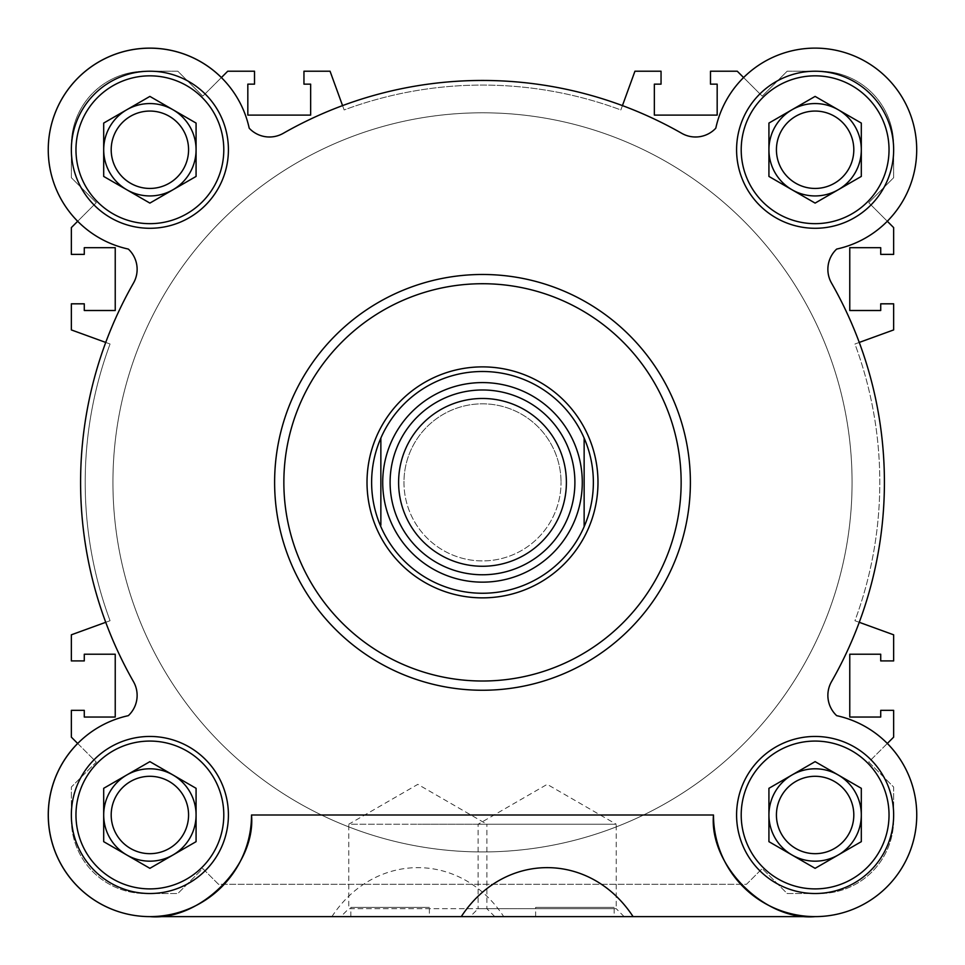<?xml version="1.0" encoding="UTF-8"?>
<svg xmlns="http://www.w3.org/2000/svg" width="965" height="965" viewBox="0 0 965 965"><rect width="100%" height="100%" fill="white"/><g stroke="black" fill="none" stroke-linecap="round" stroke-linejoin="round"><path stroke-width="0.72" stroke-dasharray="4.83 3.62" d="M367.014 482.367A115.486 115.486 0 0 1 482.5 366.881A115.486 115.486 0 0 1 597.986 482.367A115.486 115.486 0 0 0 482.5 366.881A115.486 115.486 0 0 0 367.014 482.367A115.486 115.486 0 0 0 482.5 597.866A115.486 115.486 0 0 0 597.986 482.367A115.486 115.486 0 0 1 482.5 597.866A115.486 115.486 0 0 1 367.014 482.367A115.486 115.486 0 0 0 482.5 597.866A115.486 115.486 0 0 0 597.986 482.367A115.486 115.486 0 0 0 482.5 366.881A115.486 115.486 0 0 0 367.014 482.367M283.855 482.367A198.645 198.645 0 0 0 482.5 681.013A198.645 198.645 0 0 0 681.145 482.367A198.645 198.645 0 0 0 482.5 283.722A198.645 198.645 0 0 0 283.855 482.367M852.071 482.367A369.571 369.571 0 0 1 482.5 851.938A369.571 369.571 0 0 1 112.929 482.367A369.571 369.571 0 0 1 482.5 112.796A369.571 369.571 0 0 1 852.071 482.367A369.571 369.571 0 0 1 482.5 851.938A369.571 369.571 0 0 1 112.929 482.367A369.571 369.571 0 0 1 482.5 112.796A369.571 369.571 0 0 1 852.071 482.367A369.571 369.571 0 0 0 482.5 112.796A369.571 369.571 0 0 0 112.929 482.367A369.571 369.571 0 0 1 482.5 112.796A369.571 369.571 0 0 1 852.071 482.367A369.571 369.571 0 0 1 482.5 851.938A369.571 369.571 0 0 1 112.929 482.367A369.571 369.571 0 0 0 482.5 851.938A369.571 369.571 0 0 0 852.071 482.367A369.571 369.571 0 0 1 482.5 851.938A369.571 369.571 0 0 1 112.929 482.367A369.571 369.571 0 0 0 482.5 851.938A369.571 369.571 0 0 0 852.071 482.367A369.571 369.571 0 0 0 482.5 112.796A369.571 369.571 0 0 0 112.929 482.367A369.571 369.571 0 0 1 482.5 112.796A369.571 369.571 0 0 1 852.071 482.367A369.571 369.571 0 0 1 482.5 851.938A369.571 369.571 0 0 1 112.929 482.367A369.571 369.571 0 0 0 482.5 851.938A369.571 369.571 0 0 0 852.071 482.367A369.571 369.571 0 0 0 482.5 112.796A369.571 369.571 0 0 0 112.929 482.367A369.571 369.571 0 0 1 482.5 112.796A369.571 369.571 0 0 1 852.071 482.367M274.615 482.367A207.885 207.885 0 0 0 482.5 690.252A207.885 207.885 0 0 0 690.385 482.367A207.885 207.885 0 0 0 482.5 274.482A207.885 207.885 0 0 0 274.615 482.367A207.885 207.885 0 0 0 482.5 690.252A207.885 207.885 0 0 0 690.385 482.367A207.885 207.885 0 0 0 482.5 274.482A207.885 207.885 0 0 0 274.615 482.367A207.885 207.885 0 0 0 482.5 690.252A207.885 207.885 0 0 0 690.385 482.367A207.885 207.885 0 0 0 482.5 274.482A207.885 207.885 0 0 0 274.615 482.367M815.111 916.617C764.835 921.165 708.937 865.267 713.485 814.991A101.639 101.639 0 0 0 815.111 916.617A101.639 101.639 0 0 0 836.908 715.716A101.639 101.639 0 0 1 887.33 743.46L868.705 762.085L893.65 787.03L893.65 819.611A73.919 73.919 0 0 1 819.731 893.518L787.163 893.518L762.217 868.572L746.512 884.278L218.488 884.278L202.783 868.572L177.837 893.518L145.269 893.518A73.919 73.919 0 0 1 71.35 819.611L71.35 787.03L96.295 762.085L77.67 743.46A101.639 101.639 0 0 1 128.092 715.716A0.929 0.929 0 0 0 128.55 715.463L129.008 715.005A27.72 27.72 0 0 0 137.127 695.403A27.72 27.72 0 0 1 129.008 715.005L128.55 715.463L129.008 715.005A27.72 27.72 0 0 0 133.484 681.664A401.91 401.91 0 0 1 133.484 283.071A27.72 27.72 0 0 0 129.008 249.73L128.55 249.272A0.929 0.929 0 0 0 128.092 249.018A101.639 101.639 0 0 1 77.67 221.275L96.295 202.65L71.35 177.705L71.35 145.136A73.919 73.919 0 0 1 145.269 71.217L177.837 71.217L202.783 96.162L221.407 77.55A101.639 101.639 0 0 1 249.151 127.959A0.929 0.929 0 0 0 249.404 128.417L249.863 128.876A27.72 27.72 0 0 0 283.203 133.351A401.91 401.91 0 0 1 681.797 133.351A401.91 401.91 0 0 0 283.203 133.351A27.72 27.72 0 0 1 249.863 128.876L249.404 128.417A0.929 0.929 0 0 1 249.151 127.959A101.639 101.639 0 0 0 48.515 142.434A101.639 101.639 0 0 0 128.092 249.018A0.929 0.929 0 0 1 128.55 249.272A0.929 0.929 0 0 0 128.092 249.018A101.639 101.639 0 0 1 138.924 48.708A101.639 101.639 0 0 1 249.151 127.959A0.929 0.929 0 0 0 249.404 128.417L249.863 128.876A27.72 27.72 0 0 0 283.203 133.351A401.91 401.91 0 0 1 681.797 133.351A27.72 27.72 0 0 0 715.137 128.876L715.596 128.417A0.929 0.929 0 0 0 715.849 127.959A101.639 101.639 0 0 1 916.75 149.756A101.639 101.639 0 0 0 715.849 127.959A0.929 0.929 0 0 1 715.596 128.417A0.929 0.929 0 0 0 715.849 127.959A101.639 101.639 0 0 1 916.485 142.434A101.639 101.639 0 0 1 836.908 249.018A0.929 0.929 0 0 0 836.45 249.272L835.992 249.73A27.72 27.72 0 0 0 831.516 283.071A401.91 401.91 0 0 1 831.516 681.664A27.72 27.72 0 0 0 835.992 715.005L836.45 715.463A0.929 0.929 0 0 0 836.908 715.716A101.639 101.639 0 0 1 815.111 916.617L149.889 916.617A101.639 101.639 0 0 1 128.092 715.716A0.929 0.929 0 0 0 128.55 715.463A0.929 0.929 0 0 1 128.092 715.716A101.639 101.639 0 0 0 49.299 829.574A101.639 101.639 0 0 0 157.198 916.352A101.639 101.639 0 0 0 251.515 814.991C256.063 865.267 200.165 921.165 149.889 916.617L815.111 916.617L149.889 916.617M624.15 916.617L616.237 908.704L547.179 908.704L616.237 908.704L616.237 824.231L478.109 824.231L616.237 824.231L547.179 784.352L478.109 824.231L478.109 908.704L547.179 908.704L478.109 908.704L470.208 916.617L624.15 916.617L470.208 916.617M429.377 916.617L350.838 916.617L429.377 916.617L429.377 907.377L350.838 907.377L429.377 907.377M350.838 916.617L350.838 907.377M893.65 149.756A78.539 78.539 0 0 0 815.111 71.217A78.539 78.539 0 0 0 736.585 149.756A78.539 78.539 0 0 0 815.111 228.283A78.539 78.539 0 0 0 893.65 149.756A78.539 78.539 0 0 0 815.111 71.217A78.539 78.539 0 0 0 736.585 149.756A78.539 78.539 0 0 1 815.111 71.217A78.539 78.539 0 0 1 893.65 149.756A78.539 78.539 0 0 1 815.111 228.283A78.539 78.539 0 0 1 736.585 149.756A78.539 78.539 0 0 0 815.111 228.283A78.539 78.539 0 0 0 893.65 149.756M228.416 814.991A78.539 78.539 0 0 0 149.889 736.452A78.539 78.539 0 0 0 71.35 814.991A78.539 78.539 0 0 0 149.889 893.518A78.539 78.539 0 0 0 228.416 814.991A78.539 78.539 0 0 0 149.889 736.452A78.539 78.539 0 0 0 71.35 814.991A78.539 78.539 0 0 1 149.889 736.452A78.539 78.539 0 0 1 228.416 814.991A78.539 78.539 0 0 1 149.889 893.518A78.539 78.539 0 0 1 71.35 814.991A78.539 78.539 0 0 0 149.889 893.518A78.539 78.539 0 0 0 228.416 814.991M893.65 814.991A78.539 78.539 0 0 0 815.111 736.452A78.539 78.539 0 0 0 736.585 814.991A78.539 78.539 0 0 0 815.111 893.518A78.539 78.539 0 0 0 893.65 814.991A78.539 78.539 0 0 0 815.111 736.452A78.539 78.539 0 0 0 736.585 814.991A78.539 78.539 0 0 1 815.111 736.452A78.539 78.539 0 0 1 893.65 814.991A78.539 78.539 0 0 1 815.111 893.518A78.539 78.539 0 0 1 736.585 814.991A78.539 78.539 0 0 0 815.111 893.518A78.539 78.539 0 0 0 893.65 814.991M228.416 149.756A78.539 78.539 0 0 0 149.889 71.217A78.539 78.539 0 0 0 71.35 149.756A78.539 78.539 0 0 0 149.889 228.283A78.539 78.539 0 0 0 228.416 149.756A78.539 78.539 0 0 0 149.889 71.217A78.539 78.539 0 0 0 71.35 149.756A78.539 78.539 0 0 1 149.889 71.217A78.539 78.539 0 0 1 228.416 149.756A78.539 78.539 0 0 1 149.889 228.283A78.539 78.539 0 0 1 71.35 149.756A78.539 78.539 0 0 0 149.889 228.283A78.539 78.539 0 0 0 228.416 149.756M741.204 149.756A73.919 73.919 0 0 0 815.111 223.663A73.919 73.919 0 0 0 889.03 149.756A73.919 73.919 0 0 0 815.111 75.837A73.919 73.919 0 0 0 741.204 149.756A73.919 73.919 0 0 0 815.111 223.663A73.919 73.919 0 0 0 889.03 149.756A73.919 73.919 0 0 0 815.111 75.837A73.919 73.919 0 0 0 741.204 149.756A73.919 73.919 0 0 0 815.111 223.663A73.919 73.919 0 0 0 889.03 149.756A73.919 73.919 0 0 0 815.111 75.837A73.919 73.919 0 0 0 741.204 149.756M75.97 814.991A73.919 73.919 0 0 0 149.889 888.898A73.919 73.919 0 0 0 223.796 814.991A73.919 73.919 0 0 0 149.889 741.072A73.919 73.919 0 0 0 75.97 814.991A73.919 73.919 0 0 0 149.889 888.898A73.919 73.919 0 0 0 223.796 814.991A73.919 73.919 0 0 0 149.889 741.072A73.919 73.919 0 0 0 75.97 814.991A73.919 73.919 0 0 0 149.889 888.898A73.919 73.919 0 0 0 223.796 814.991A73.919 73.919 0 0 0 149.889 741.072A73.919 73.919 0 0 0 75.97 814.991M741.204 814.991A73.919 73.919 0 0 0 815.111 888.898A73.919 73.919 0 0 0 889.03 814.991A73.919 73.919 0 0 0 815.111 741.072A73.919 73.919 0 0 0 741.204 814.991A73.919 73.919 0 0 0 815.111 888.898A73.919 73.919 0 0 0 889.03 814.991A73.919 73.919 0 0 0 815.111 741.072A73.919 73.919 0 0 0 741.204 814.991A73.919 73.919 0 0 0 815.111 888.898A73.919 73.919 0 0 0 889.03 814.991A73.919 73.919 0 0 0 815.111 741.072A73.919 73.919 0 0 0 741.204 814.991M75.97 149.756A73.919 73.919 0 0 0 149.889 223.663A73.919 73.919 0 0 0 223.796 149.756A73.919 73.919 0 0 0 149.889 75.837A73.919 73.919 0 0 0 75.97 149.756A73.919 73.919 0 0 0 149.889 223.663A73.919 73.919 0 0 0 223.796 149.756A73.919 73.919 0 0 0 149.889 75.837A73.919 73.919 0 0 0 75.97 149.756A73.919 73.919 0 0 0 149.889 223.663A73.919 73.919 0 0 0 223.796 149.756A73.919 73.919 0 0 0 149.889 75.837A73.919 73.919 0 0 0 75.97 149.756M853.808 149.756A38.697 38.697 0 0 0 815.111 111.059A38.697 38.697 0 0 0 776.427 149.756A38.697 38.697 0 0 0 815.111 188.44A38.697 38.697 0 0 0 853.808 149.756A38.697 38.697 0 0 1 815.111 188.44A38.697 38.697 0 0 1 776.427 149.756A38.697 38.697 0 0 1 815.111 111.059A38.697 38.697 0 0 1 853.808 149.756A38.697 38.697 0 0 1 815.111 188.44A38.697 38.697 0 0 1 776.427 149.756A38.697 38.697 0 0 1 815.111 111.059A38.697 38.697 0 0 1 853.808 149.756M188.573 814.991A38.697 38.697 0 0 0 149.889 776.294A38.697 38.697 0 0 0 111.192 814.991A38.697 38.697 0 0 0 149.889 853.675A38.697 38.697 0 0 0 188.573 814.991A38.697 38.697 0 0 1 149.889 853.675A38.697 38.697 0 0 1 111.192 814.991A38.697 38.697 0 0 1 149.889 776.294A38.697 38.697 0 0 1 188.573 814.991A38.697 38.697 0 0 1 149.889 853.675A38.697 38.697 0 0 1 111.192 814.991A38.697 38.697 0 0 1 149.889 776.294A38.697 38.697 0 0 1 188.573 814.991M853.808 814.991A38.697 38.697 0 0 0 815.111 776.294A38.697 38.697 0 0 0 776.427 814.991A38.697 38.697 0 0 0 815.111 853.675A38.697 38.697 0 0 0 853.808 814.991A38.697 38.697 0 0 1 815.111 853.675A38.697 38.697 0 0 1 776.427 814.991A38.697 38.697 0 0 1 815.111 776.294A38.697 38.697 0 0 1 853.808 814.991A38.697 38.697 0 0 1 815.111 853.675A38.697 38.697 0 0 1 776.427 814.991A38.697 38.697 0 0 1 815.111 776.294A38.697 38.697 0 0 1 853.808 814.991M188.573 149.756A38.697 38.697 0 0 0 149.889 111.059A38.697 38.697 0 0 0 111.192 149.756A38.697 38.697 0 0 0 149.889 188.44A38.697 38.697 0 0 0 188.573 149.756A38.697 38.697 0 0 1 149.889 188.44A38.697 38.697 0 0 1 111.192 149.756A38.697 38.697 0 0 1 149.889 111.059A38.697 38.697 0 0 1 188.573 149.756A38.697 38.697 0 0 1 149.889 188.44A38.697 38.697 0 0 1 111.192 149.756A38.697 38.697 0 0 1 149.889 111.059A38.697 38.697 0 0 1 188.573 149.756M835.992 249.73L836.45 249.272A0.929 0.929 0 0 1 836.908 249.018A101.639 101.639 0 0 0 916.75 149.756A101.639 101.639 0 0 1 836.908 249.018A0.929 0.929 0 0 0 836.45 249.272L835.992 249.73A27.72 27.72 0 0 0 831.516 283.071A401.91 401.91 0 0 1 884.41 482.367A401.91 401.91 0 0 0 831.516 283.071A27.72 27.72 0 0 1 835.992 249.73M836.45 715.463L835.992 715.005L836.45 715.463A0.929 0.929 0 0 0 836.908 715.716A0.929 0.929 0 0 1 836.45 715.463M768.924 149.756L768.924 123.074L815.111 96.404L861.311 123.074L861.311 176.426L815.111 203.096L768.924 176.426L768.924 123.074L768.924 176.426L815.111 203.096L861.311 176.426L861.311 123.074L815.111 96.404L792.024 109.745A46.199 46.199 0 0 0 792.024 189.755L768.924 176.426L768.924 149.756M103.689 814.991L103.689 788.308L149.889 761.638L196.076 788.308L196.076 841.661L149.889 868.331L103.689 841.661L103.689 788.308L103.689 841.661L149.889 868.331L196.076 841.661L196.076 788.308L149.889 761.638L126.789 774.979A46.199 46.199 0 0 0 126.789 854.99L103.689 841.661L103.689 814.991M768.924 814.991L768.924 788.308L815.111 761.638L861.311 788.308L861.311 841.661L815.111 868.331L768.924 841.661L768.924 788.308L768.924 841.661L815.111 868.331L861.311 841.661L861.311 788.308L815.111 761.638L792.024 774.979A46.199 46.199 0 0 0 792.024 854.99L768.924 841.661L768.924 814.991M103.689 149.756L103.689 123.074L149.889 96.404L196.076 123.074L196.076 176.426L149.889 203.096L103.689 176.426L103.689 123.074L103.689 176.426L149.889 203.096L196.076 176.426L196.076 123.074L149.889 96.404L126.789 109.745A46.199 46.199 0 0 0 126.789 189.755L103.689 176.426L103.689 149.756M859.26 342.43L854.93 344.01A397.291 397.291 0 0 1 854.93 620.724L859.26 622.304M743.593 77.55L762.217 96.162L787.163 71.217L819.731 71.217A73.919 73.919 0 0 1 893.65 145.136L893.65 177.705L868.705 202.65L893.65 227.595L893.65 254.386L880.719 254.386L880.719 247.691L849.767 247.691L849.767 310.513L880.719 310.513L880.719 303.818L893.65 303.818L893.65 329.921L854.93 344.01A397.291 397.291 0 0 1 854.93 620.724L893.65 634.813L893.65 660.916L880.719 660.916L880.719 654.222L849.767 654.222L849.767 717.043L880.719 717.043L880.719 710.349L893.65 710.349L893.65 737.139L868.705 762.085L893.65 787.03L893.65 819.611A73.919 73.919 0 0 1 819.731 893.518L787.163 893.518L762.217 868.572L746.512 884.278L218.488 884.278L202.783 868.572L177.837 893.518L145.269 893.518A73.919 73.919 0 0 1 71.35 819.611L71.35 787.03L96.295 762.085L71.35 737.139L71.35 710.349L84.281 710.349L84.281 717.043L115.233 717.043L115.233 654.222L84.281 654.222L84.281 660.916L71.35 660.916L71.35 634.813L110.07 620.724A397.291 397.291 0 0 1 110.07 344.01L105.74 342.43M105.74 622.304L110.07 620.724A397.291 397.291 0 0 1 110.07 344.01L71.35 329.921L71.35 303.818L84.281 303.818L84.281 310.513L115.233 310.513L115.233 247.691L84.281 247.691L84.281 254.386L71.35 254.386L71.35 227.595L96.295 202.65L71.35 177.705L71.35 145.136A73.919 73.919 0 0 1 145.269 71.217L177.837 71.217L202.783 96.162L227.728 71.217L254.519 71.217L254.519 84.148L247.824 84.148L247.824 115.1L310.646 115.1L310.646 84.148L303.951 84.148L303.951 71.217L330.054 71.217L344.143 109.95A397.291 397.291 0 0 1 620.857 109.95L622.437 105.607M342.563 105.607L344.143 109.95A397.291 397.291 0 0 1 620.857 109.95L634.946 71.217L661.049 71.217L661.049 84.148L654.354 84.148L654.354 115.1L717.176 115.1L717.176 84.148L710.481 84.148L710.481 71.217L737.272 71.217L762.217 96.162L787.163 71.217L819.731 71.217A73.919 73.919 0 0 1 893.65 145.136L893.65 177.705L868.705 202.65L887.33 221.275M133.484 283.071A27.72 27.72 0 0 0 129.008 249.73A27.72 27.72 0 0 1 133.484 283.071A401.91 401.91 0 0 0 133.484 681.664A401.91 401.91 0 0 1 133.484 283.071M494.792 916.617L486.891 908.704L348.763 908.704L348.763 824.231L417.821 824.231L348.763 824.231L417.821 784.352L486.891 824.231L417.821 824.231L486.891 824.231L486.891 908.704L348.763 908.704L340.85 916.617L494.792 916.617L340.85 916.617M614.162 916.617L535.623 916.617L614.162 916.617L614.162 907.377L535.623 907.377L614.162 907.377M535.623 916.617L535.623 907.377M196.076 814.991A46.199 46.199 0 0 0 126.789 774.979L149.889 761.638L196.076 788.308L196.076 841.661L149.889 868.331L126.789 854.99A46.199 46.199 0 0 0 196.076 814.991M861.311 814.991A46.199 46.199 0 0 0 792.024 774.979L815.111 761.638L861.311 788.308L861.311 841.661L815.111 868.331L792.024 854.99A46.199 46.199 0 0 0 861.311 814.991M861.311 149.756A46.199 46.199 0 0 0 792.024 109.745L815.111 96.404L861.311 123.074L861.311 176.426L815.111 203.096L792.024 189.755A46.199 46.199 0 0 0 861.311 149.756M196.076 149.756A46.199 46.199 0 0 0 126.789 109.745L149.889 96.404L196.076 123.074L196.076 176.426L149.889 203.096L126.789 189.755A46.199 46.199 0 0 0 196.076 149.756M831.516 681.664A27.72 27.72 0 0 0 835.992 715.005A27.72 27.72 0 0 1 831.516 681.664A401.91 401.91 0 0 0 884.41 482.367A401.91 401.91 0 0 1 831.516 681.664M681.797 133.351A27.72 27.72 0 0 0 715.137 128.876A27.72 27.72 0 0 1 681.797 133.351M137.127 695.403A27.72 27.72 0 0 0 133.484 681.664A27.72 27.72 0 0 1 137.127 695.403M713.485 814.991L251.515 814.991M331.912 916.617C374.734 851.311 460.92 851.311 503.73 916.617M371.634 482.367A110.866 110.866 0 0 0 482.5 593.246A110.866 110.866 0 0 0 593.366 482.367A110.866 110.866 0 0 0 482.5 371.501A110.866 110.866 0 0 0 371.634 482.367M403.961 482.367A78.539 78.539 0 0 0 482.5 560.906A78.539 78.539 0 0 0 561.039 482.367A78.539 78.539 0 0 1 482.5 560.906A78.539 78.539 0 0 1 403.961 482.367A78.539 78.539 0 0 1 482.5 403.828A78.539 78.539 0 0 1 561.039 482.367A78.539 78.539 0 0 0 482.5 403.828A78.539 78.539 0 0 0 403.961 482.367M390.101 482.367A92.399 92.399 0 0 0 482.5 574.766A92.399 92.399 0 0 0 574.899 482.367A92.399 92.399 0 0 0 482.5 389.981A92.399 92.399 0 0 0 390.101 482.367M584.139 438.062L584.139 526.673M380.861 525.165L380.861 438.062"/><path stroke-width="1.45" d="M681.145 482.367A198.645 198.645 0 0 1 482.5 681.013A198.645 198.645 0 0 1 283.855 482.367A198.645 198.645 0 0 1 482.5 283.722A198.645 198.645 0 0 1 681.145 482.367M690.385 482.367A207.885 207.885 0 0 1 482.5 690.252A207.885 207.885 0 0 1 274.615 482.367A207.885 207.885 0 0 1 482.5 274.482A207.885 207.885 0 0 1 690.385 482.367M713.485 814.991A101.639 101.639 0 0 0 807.801 916.352A101.639 101.639 0 0 0 915.701 829.574A101.639 101.639 0 0 0 836.908 715.716A0.929 0.929 0 0 1 836.45 715.463L835.992 715.005A27.72 27.72 0 0 1 831.516 681.664A401.91 401.91 0 0 0 831.516 283.071A27.72 27.72 0 0 1 835.992 249.73L836.45 249.272A0.929 0.929 0 0 1 836.908 249.018A101.639 101.639 0 0 0 822.433 48.383A101.639 101.639 0 0 0 715.849 127.959A0.929 0.929 0 0 1 715.596 128.417L715.137 128.876A27.72 27.72 0 0 1 681.797 133.351A401.91 401.91 0 0 0 283.203 133.351A27.72 27.72 0 0 1 249.863 128.876L249.404 128.417A0.929 0.929 0 0 1 249.151 127.959A101.639 101.639 0 0 0 48.25 149.756A101.639 101.639 0 0 0 128.092 249.018A0.929 0.929 0 0 1 128.55 249.272L129.008 249.73A27.72 27.72 0 0 1 133.484 283.071A401.91 401.91 0 0 0 133.484 681.664A27.72 27.72 0 0 1 129.008 715.005L128.55 715.463A0.929 0.929 0 0 1 128.092 715.716A101.639 101.639 0 0 0 149.889 916.617A101.639 101.639 0 0 0 251.515 814.991C256.063 865.267 200.165 921.165 149.889 916.617L815.111 916.617C764.835 921.165 708.937 865.267 713.485 814.991L251.515 814.991M893.65 149.756A78.539 78.539 0 0 0 815.111 71.217A78.539 78.539 0 0 0 736.585 149.756A78.539 78.539 0 0 0 815.111 228.283A78.539 78.539 0 0 0 893.65 149.756M228.416 814.991A78.539 78.539 0 0 0 149.889 736.452A78.539 78.539 0 0 0 71.35 814.991A78.539 78.539 0 0 0 149.889 893.518A78.539 78.539 0 0 0 228.416 814.991M893.65 814.991A78.539 78.539 0 0 0 815.111 736.452A78.539 78.539 0 0 0 736.585 814.991A78.539 78.539 0 0 0 815.111 893.518A78.539 78.539 0 0 0 893.65 814.991M228.416 149.756A78.539 78.539 0 0 0 149.889 71.217A78.539 78.539 0 0 0 71.35 149.756A78.539 78.539 0 0 0 149.889 228.283A78.539 78.539 0 0 0 228.416 149.756M889.03 149.756A73.919 73.919 0 0 1 815.111 223.663A73.919 73.919 0 0 1 741.204 149.756A73.919 73.919 0 0 1 815.111 75.837A73.919 73.919 0 0 1 889.03 149.756M223.796 814.991A73.919 73.919 0 0 1 149.889 888.898A73.919 73.919 0 0 1 75.97 814.991A73.919 73.919 0 0 1 149.889 741.072A73.919 73.919 0 0 1 223.796 814.991M889.03 814.991A73.919 73.919 0 0 1 815.111 888.898A73.919 73.919 0 0 1 741.204 814.991A73.919 73.919 0 0 1 815.111 741.072A73.919 73.919 0 0 1 889.03 814.991M223.796 149.756A73.919 73.919 0 0 1 149.889 223.663A73.919 73.919 0 0 1 75.97 149.756A73.919 73.919 0 0 1 149.889 75.837A73.919 73.919 0 0 1 223.796 149.756M792.024 109.745A46.199 46.199 0 0 0 792.024 189.755A46.199 46.199 0 0 0 861.311 149.756A46.199 46.199 0 0 0 792.024 109.745M853.808 149.756A38.697 38.697 0 0 0 815.111 111.059A38.697 38.697 0 0 0 776.427 149.756A38.697 38.697 0 0 0 815.111 188.44A38.697 38.697 0 0 0 853.808 149.756M126.789 774.979A46.199 46.199 0 0 0 126.789 854.99A46.199 46.199 0 0 0 196.076 814.991A46.199 46.199 0 0 0 126.789 774.979M188.573 814.991A38.697 38.697 0 0 0 149.889 776.294A38.697 38.697 0 0 0 111.192 814.991A38.697 38.697 0 0 0 149.889 853.675A38.697 38.697 0 0 0 188.573 814.991M792.024 774.979A46.199 46.199 0 0 0 792.024 854.99A46.199 46.199 0 0 0 861.311 814.991A46.199 46.199 0 0 0 792.024 774.979M853.808 814.991A38.697 38.697 0 0 0 815.111 776.294A38.697 38.697 0 0 0 776.427 814.991A38.697 38.697 0 0 0 815.111 853.675A38.697 38.697 0 0 0 853.808 814.991M126.789 109.745A46.199 46.199 0 0 0 126.789 189.755A46.199 46.199 0 0 0 196.076 149.756A46.199 46.199 0 0 0 126.789 109.745M188.573 149.756A38.697 38.697 0 0 0 149.889 111.059A38.697 38.697 0 0 0 111.192 149.756A38.697 38.697 0 0 0 149.889 188.44A38.697 38.697 0 0 0 188.573 149.756M633.088 916.617C590.266 851.311 504.08 851.311 461.27 916.617M815.111 96.404L768.924 123.074L768.924 176.426L815.111 203.096L861.311 176.426L861.311 123.074L815.111 96.404M149.889 761.638L103.689 788.308L103.689 841.661L149.889 868.331L196.076 841.661L196.076 788.308L149.889 761.638M815.111 761.638L768.924 788.308L768.924 841.661L815.111 868.331L861.311 841.661L861.311 788.308L815.111 761.638M149.889 96.404L103.689 123.074L103.689 176.426L149.889 203.096L196.076 176.426L196.076 123.074L149.889 96.404M105.74 342.43L71.35 329.921L71.35 303.818L84.281 303.818L84.281 310.513L115.233 310.513L115.233 247.691L84.281 247.691L84.281 254.386L71.35 254.386L71.35 227.595L77.67 221.275A101.639 101.639 0 0 1 78.02 77.888A101.639 101.639 0 0 1 221.407 77.55L227.728 71.217L254.519 71.217L254.519 84.148L247.824 84.148L247.824 115.1L310.646 115.1L310.646 84.148L303.951 84.148L303.951 71.217L330.054 71.217L342.563 105.607M149.889 916.617A101.639 101.639 0 0 1 77.67 743.46L71.35 737.139L71.35 710.349L84.281 710.349L84.281 717.043L115.233 717.043L115.233 654.222L84.281 654.222L84.281 660.916L71.35 660.916L71.35 634.813L105.74 622.304M859.26 622.304L893.65 634.813L893.65 660.916L880.719 660.916L880.719 654.222L849.767 654.222L849.767 717.043L880.719 717.043L880.719 710.349L893.65 710.349L893.65 737.139L887.33 743.46A101.639 101.639 0 0 1 815.111 916.617M887.33 221.275L893.65 227.595L893.65 254.386L880.719 254.386L880.719 247.691L849.767 247.691L849.767 310.513L880.719 310.513L880.719 303.818L893.65 303.818L893.65 329.921L859.26 342.43M622.437 105.607L634.946 71.217L661.049 71.217L661.049 84.148L654.354 84.148L654.354 115.1L717.176 115.1L717.176 84.148L710.481 84.148L710.481 71.217L737.272 71.217L743.593 77.55M597.986 482.367A115.486 115.486 0 0 1 482.5 597.866A115.486 115.486 0 0 1 367.014 482.367A115.486 115.486 0 0 1 482.5 366.881A115.486 115.486 0 0 1 597.986 482.367M593.366 482.367A110.866 110.866 0 0 1 380.861 526.673A110.866 110.866 0 0 1 482.5 371.501A110.866 110.866 0 0 1 593.366 482.367M582.281 482.367A99.781 99.781 0 0 1 482.5 582.148A99.781 99.781 0 0 1 382.719 482.367A99.781 99.781 0 0 1 482.5 382.586A99.781 99.781 0 0 1 582.281 482.367M380.861 438.062L380.861 525.165M584.139 526.673L584.139 438.062M574.899 482.367A92.399 92.399 0 0 1 482.5 574.766A92.399 92.399 0 0 1 390.101 482.367A92.399 92.399 0 0 1 482.5 389.981A92.399 92.399 0 0 1 574.899 482.367M566.395 482.367A83.895 83.895 0 0 1 482.5 566.262A83.895 83.895 0 0 1 398.605 482.367A83.895 83.895 0 0 1 482.5 398.473A83.895 83.895 0 0 1 566.395 482.367"/></g></svg>
